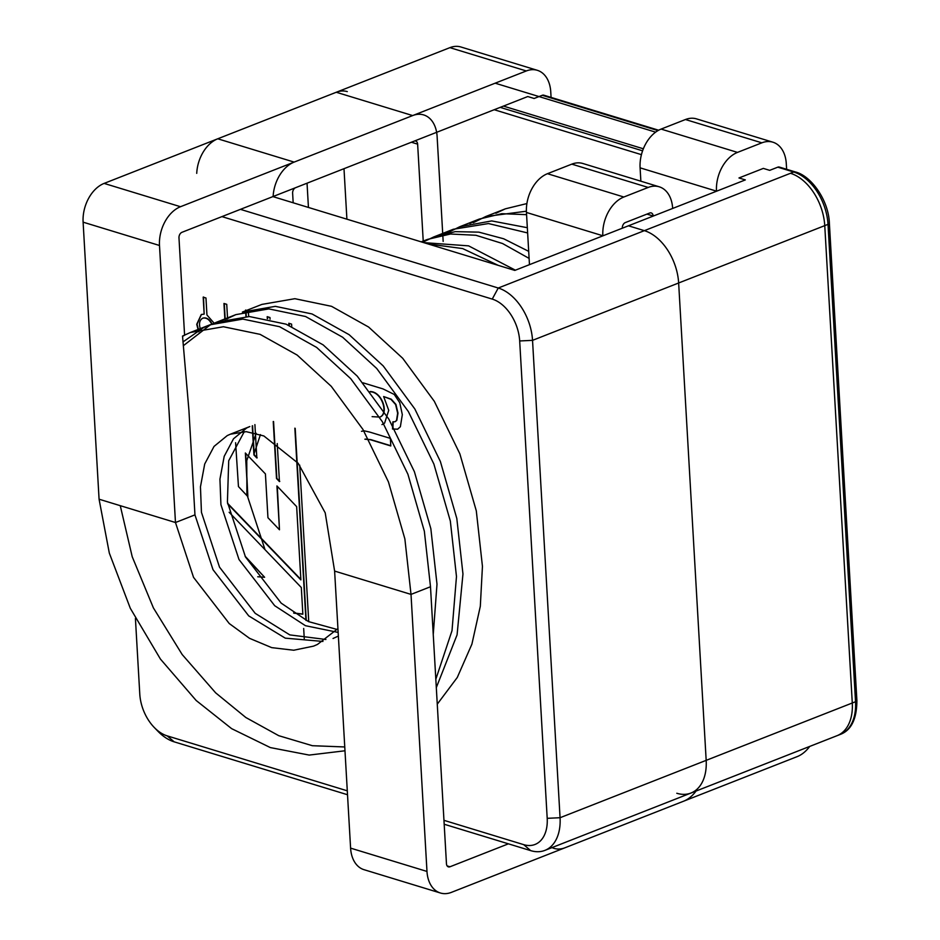 <?xml version="1.0" encoding="UTF-8"?>
<svg xmlns="http://www.w3.org/2000/svg" width="940" height="940" viewBox="0 0 940 940"><rect width="100%" height="100%" fill="white"/><g stroke="black" fill="none" stroke-linecap="round" stroke-linejoin="round"><path stroke-width="1.41" d="M543.837 95.198A4.559 3.114 107 0 0 542.263 95.293L534.143 98.477L542.263 95.293A4.559 3.114 107 0 1 543.837 95.198L658.646 130.225L543.837 95.198M676.8 793.266A45.531 29.269 -111.4 0 0 690.982 793.031A45.531 29.269 -111.4 0 0 706.175 760.354L678.645 282.987A45.531 29.269 -111.4 0 0 644.358 230.653L628.449 225.8L644.358 230.653A45.531 29.269 68.6 0 1 678.645 282.987L706.175 760.354A45.531 29.269 68.6 0 1 690.982 793.031A45.531 29.269 -111.4 0 1 676.8 793.266A45.531 29.269 -111.4 0 0 690.982 793.031A45.531 29.269 -111.4 0 0 706.175 760.354L678.645 282.987A45.531 29.269 -111.4 0 0 644.358 230.653L628.449 225.8L745.338 179.904L738.969 177.966L763.327 168.401L769.684 170.351L777.803 167.167A4.559 3.114 -73 0 1 779.377 167.073A4.559 3.114 -73 0 0 777.803 167.167L769.684 170.351L763.327 168.401M308.438 207.446L307.039 183.194L308.438 207.446M227.656 503.84L300.882 579.898L296.652 506.637L276.936 485.945L279.474 529.772L267.947 517.729L265.421 473.913L245.352 453.01L247.866 496.626L238.454 486.568L235.599 442.728M224.883 319.471L223.955 303.479L226.74 304.325L227.574 318.789M267.301 318.601L267.183 316.674L269.968 317.52L270.062 319.212M277.241 443.562L279.427 481.562L276.513 478.495L273.235 421.52M361.489 431.296L364.344 430.849L369.82 432.106L390.359 438.381L390.793 445.948L370.466 439.744L364.896 439.215M135.419 618.45L139.778 694.002A36.425 23.418 68.6 0 0 154.195 727.407L157.92 731.261A45.531 29.269 68.6 0 0 174.194 741.848L167.203 735.879A36.425 23.418 68.6 0 1 154.195 727.407M167.203 735.879L347.295 790.822M443.962 820.326L523.697 844.649A36.425 23.418 68.6 0 0 547.197 818.329L519.679 340.962L532.534 340.351L560.064 817.718A45.531 29.269 68.6 0 1 544.871 850.394A45.531 29.269 68.6 0 1 530.689 850.63L444.185 824.239M221.922 216.611L492.243 299.096A36.425 23.418 68.6 0 1 519.679 340.962M245.939 316.533L245.575 310.071L248.348 310.917L248.677 316.533M254.905 424.598L256.832 457.968L253.929 454.948L252.249 425.902M363.052 382.827L383.038 388.925L394.248 394.447L399.759 402.72L402.32 414.646L400.37 426.725L397.608 429.216L392.532 429.028L392.849 421.896L395.059 421.719L396.504 420.462L397.655 413.224L395.623 404.564L390.97 399.347L383.637 396.539L388.737 410.334L384.589 423.129L381.969 424.61M288.921 325.287L288.803 323.266L291.588 324.112L291.717 326.486M299.719 465.147L308.743 621.716M305.935 620.341L294.855 428.182M198.704 331.844L196.719 324.312L201.289 314.489L204.156 314.136L203.181 297.134L205.966 297.992L206.941 314.982L214.132 323.207M257.748 576.761L264.622 577.266L245.622 557.209M229.137 512.277L301.317 587.524L302.856 614.196L293.903 613.162M303.679 628.484L304.278 638.918M227.586 503.299L300.847 579.404M277.3 486.321L279.474 529.772M245.704 453.374L247.866 496.626M198.998 331.644L197.047 324.183L201.454 314.43M203.51 297.005L204.156 314.136M225.201 319.377L224.296 303.585M289.262 325.428L289.144 323.372M279.756 481.433L276.842 478.366L273.563 421.543M267.63 318.672L267.524 316.768M395.223 421.649L396.833 420.333L397.984 413.095L395.94 404.435L391.298 399.218L383.637 396.539M397.761 429.157L392.532 429.028M392.861 428.899L393.167 421.766M390.781 445.713L370.795 439.615L365.225 439.086M380.101 417.007L380.265 416.949C389.278 413.142 381.852 391.298 370.055 391.557M372.123 416.655L379.936 417.078C388.819 413.483 381.757 391.827 370.266 391.827M240.429 209.35L498.247 288.016A45.531 29.269 68.6 0 1 532.534 340.351L678.645 282.987A45.531 29.269 -111.4 0 0 644.358 230.653L628.449 225.8L514.803 270.414L272.894 196.601M211.794 324.253C209.326 319.424 206.307 317.403 202.734 318.19C199.233 320.27 198.599 324.323 200.855 330.375M347.518 794.735L174.194 741.848M212.099 324.1C209.643 319.283 206.624 317.274 203.064 318.072L202.899 318.131M257.161 457.839L254.246 454.819L252.566 425.726M246.28 316.533L245.904 310.177M306.276 620.506L295.195 428.358M302.845 614.032L293.609 612.962M264.622 577.266L245.058 556.151M495.873 213.274L505.368 208.821L526.905 203.569M443.927 233.672L453.303 229.266L488.471 223.555L527.634 232.944M428.123 243.965L462.645 248.571L498.247 265.362M469.894 223.473L479.224 219.091L501.76 213.686L526.576 214.661M421.602 241.98L427.406 239.43L450.471 234.013L475.899 235.27L502.536 243.519L529.103 258.394M551.075 97.408L550.758 91.873A31.878 21.761 107 0 0 537.327 70.312L460.941 47A31.878 21.761 107 0 0 449.907 47.646L217.751 138.791A31.878 21.761 107 0 0 196.73 173.359M537.327 70.312A31.878 21.761 107 0 0 526.306 70.958L294.149 162.103A31.878 21.761 107 0 0 273.117 196.672M447.358 232.885L459.719 226.751L491.714 220.924L527.328 227.703M423.74 242.626L468.602 245.857L515.402 270.18M527.775 96.538L534.143 98.477L527.775 96.538L295.618 187.683A4.559 3.114 107 0 0 292.622 193.217L293.174 202.793M473.337 222.686L485.745 216.529L526.4 211.206M423.27 241.968L433.763 236.939L455.254 231.639L478.871 232.145L503.699 238.784L528.691 251.344M786.616 169.282L786.298 163.748A31.878 21.761 107 0 0 772.868 142.187A31.878 21.761 107 0 0 761.846 142.833L737.5 152.397A31.878 21.761 107 0 0 716.491 191.149L716.491 191.231M772.868 142.187L696.481 118.875A31.878 21.761 107 0 0 685.46 119.521L661.102 129.085A31.878 21.761 107 0 0 640.093 167.837L640.868 181.197M809.716 746.419A31.878 21.761 -73 0 1 797.238 756.594L565.081 847.739A31.878 21.761 -73 0 1 554.06 848.385A31.878 21.761 -73 0 1 552.003 847.586M742.083 181.185L628.449 225.8L745.338 179.904L738.969 177.966M544.871 850.394L840.348 734.399A45.531 29.269 -111.4 0 0 855.529 701.722A4.559 1.586 -3.3 0 0 856.892 700.488C856.81 718.959 851.299 730.263 840.348 734.399A45.531 29.269 -111.4 0 0 855.529 701.722L706.175 760.354A45.531 29.269 -111.4 0 1 690.982 793.031L837.093 735.668A45.531 29.269 -111.4 0 0 852.369 707.362A45.531 29.269 -111.4 0 0 852.286 702.991L824.756 225.624A45.531 29.269 -111.4 0 0 806.743 183.888A45.531 29.269 -111.4 0 0 790.47 173.289L644.358 230.653L793.724 172.02L777.803 167.167L793.724 172.02A4.559 3.114 -73 0 1 795.299 171.926L779.377 167.073L795.299 171.926A4.559 3.114 -73 0 0 793.724 172.02L498.247 288.016L492.243 299.096M655.627 132.152L495.169 83.19M642.584 150.823L500.186 107.371M547.197 818.329L560.064 817.718L706.175 760.354L678.645 282.987L828.011 224.355A45.531 29.269 -111.4 0 0 793.724 172.02A45.531 29.269 -111.4 0 1 828.011 224.355A4.559 1.586 -3.3 0 0 829.374 223.121C828.657 200.42 811.279 175.792 795.299 171.926C811.279 175.792 828.657 200.42 829.374 223.121A4.559 1.586 -3.3 0 1 828.011 224.355L824.756 225.624M226.376 319.071L235.893 314.618L268.875 308.896L305.571 316.51L342.642 337.237L376.717 368.48L408.336 411.509L433.88 464.043L450.331 521.042L456.476 576.549L452.011 630.67L435.831 679.244M344.757 746.959L312.386 745.714L278.733 735.679L245.845 717.514L215.636 692.827L182.184 654.545L153.396 607.898L132.211 556.715L120.261 505.673M264.798 548.984L246.903 494.475L246.774 460.588L256.174 433.258M338.365 636.075L333.042 638.483M322.937 641.433L285.267 638.154L248.724 615.888L213.016 569.699L194.956 514.873L188.917 410.24L182.525 336.062L190.432 332.466L223.403 326.744L260.098 334.358L297.181 355.085L331.256 386.328L362.887 429.357L388.431 481.891L404.87 538.89L411.015 594.397L334.616 571.085L350.596 848.127A31.878 21.761 -73 0 0 364.027 869.688L440.413 893A31.878 21.761 -73 0 1 426.983 871.439L411.015 594.397L430.497 586.748L424.351 531.241L407.913 474.242L382.369 421.707L350.738 378.679L316.639 347.424L279.544 326.697L242.837 319.095L209.855 324.84L203.428 327.696L182.971 341.937M261.896 304.407L294.866 298.697L331.55 306.322L368.621 327.049L402.696 358.281L434.315 401.31L459.86 453.844L476.298 510.843L482.443 566.35L480.316 606.288L471.904 644.159L457.275 677.47L437.264 704.178M338.153 632.42L305.441 625.699L274.692 605.701L238.995 559.512L220.924 504.674L219.937 479.165L224.19 456.346L233.52 438.769L246.738 427.935L249.852 426.548L230.371 434.198L246.221 431.66L263.87 435.96L298.168 463.267L325.216 512.852L334.616 571.085M346.907 219.184L343.993 168.683M347.295 91.615A31.878 21.761 107 0 0 336.273 92.261L104.117 183.406A31.878 21.761 107 0 0 83.108 222.169L99.076 499.211L175.475 522.523L194.956 514.873M443.163 241.416L437.112 136.488A31.878 21.761 107 0 0 423.681 114.927A31.878 21.761 107 0 0 412.66 115.573L180.504 206.718A31.878 21.761 107 0 0 159.495 245.481L175.475 522.523L193.534 577.348L229.243 623.537L249.547 638.331L271.707 647.636L293.715 650.233L313.561 646.133L317.473 644.429L337.942 628.59M423.305 242.496L417.63 144.137A4.559 3.114 107 0 0 415.715 141.059A4.559 3.114 107 0 0 414.14 141.153L181.984 232.297A4.559 3.114 107 0 0 178.976 237.832L184.593 335.251L182.525 336.062M261.861 304.419L242.379 312.068L275.35 306.346L312.056 313.96L349.128 334.687L383.214 365.93L414.834 408.959L440.378 461.493L456.816 518.492L462.962 573.999L457.075 634.864L436.313 687.622M182.536 336.344A223.121 143.421 68.6 0 1 184.593 335.251M183.276 345.755L209.925 325.146L216.435 322.255L249.405 316.545L286.101 324.171L323.16 344.898L357.235 376.129L388.855 419.158L414.399 471.692L430.849 528.691L436.994 584.198L433.246 634.5M338.001 629.706L308.531 621.61L281.189 603.151L245.481 556.962L227.421 502.125L228.714 460.741L244.306 431.613M344.98 750.778L309.19 755.079L270.344 747.582L231.639 728.653L196.155 700.476L160.423 659.058L130.319 608.309L109.322 553.108L99.076 499.211M508.411 843.826L449.966 866.774A4.559 3.114 -73 0 1 448.392 866.868A4.559 3.114 -73 0 1 446.465 863.789L430.497 586.748M653.171 216.094L653.171 216.012A4.559 3.114 107 0 0 651.255 212.934A4.559 3.114 107 0 0 649.681 213.028L625.323 222.58A4.559 3.114 107 0 0 622.327 228.114L622.327 228.197M672.652 208.445L672.652 208.363A31.878 21.761 107 0 0 659.222 186.802A31.878 21.761 107 0 0 648.201 187.448L623.855 197.012A31.878 21.761 107 0 0 602.846 235.764L602.846 235.846M659.222 186.802L582.835 163.489A31.878 21.761 107 0 0 571.814 164.136L547.456 173.7A31.878 21.761 107 0 0 526.447 212.452L529.467 264.657M253.894 454.337L260.439 434.609M325.91 639.482L289.814 634.9L255.21 613.338L219.513 567.149L201.442 512.323L200.455 486.814L204.709 463.996L214.038 446.418L227.257 435.584L230.371 434.198M696.07 791.034A31.878 21.761 -73 0 1 683.591 801.209L451.435 892.354A31.878 21.761 -73 0 1 440.413 893M657.988 130.601L542.263 95.293L657.988 130.601M643.348 148.79L503.429 106.091L643.348 148.79M852.286 702.991L706.175 760.354L855.529 701.722L828.011 224.355L855.529 701.722A4.559 1.586 -3.3 0 0 856.892 700.488L829.374 223.121L856.892 700.488C856.81 718.959 851.299 730.263 840.348 734.399L690.982 793.031M641.433 154.654L494.182 109.721L641.433 154.654M530.689 850.63L523.697 844.649M449.907 47.646L526.306 70.958M761.846 142.833L685.46 119.521M737.5 152.397L661.102 129.085M716.491 191.149L640.093 167.837M217.751 138.791L294.149 162.103M336.273 92.261L412.66 115.573M417.63 144.137L411.379 142.234M83.108 222.169L159.495 245.481M426.983 871.439L350.596 848.127M447.135 865.916L449.966 866.774M646.92 214.109L653.171 216.012M648.201 187.448L571.814 164.136M623.855 197.012L547.456 173.7M602.846 235.764L526.447 212.452M104.117 183.406L180.504 206.718M421.226 241.862L427.453 239.418M459.895 226.681L479.377 219.032M433.928 236.88L453.409 229.219M485.874 216.482L505.379 208.821M190.432 332.466L209.902 324.829M216.412 322.267L235.881 314.618"/></g></svg>
